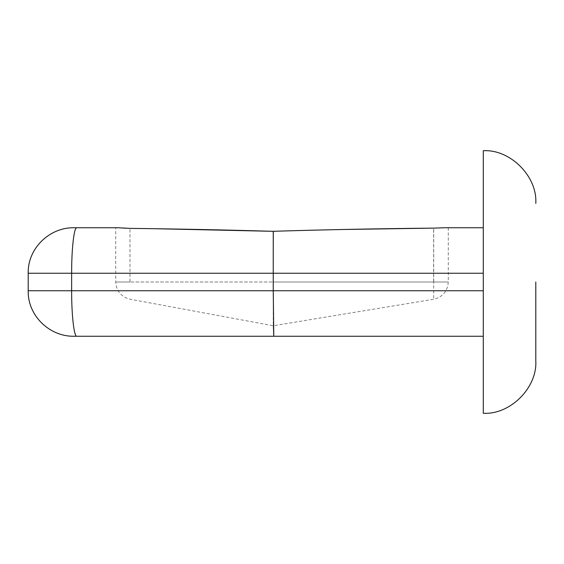 <?xml version="1.0" encoding="UTF-8"?>
<svg xmlns="http://www.w3.org/2000/svg" width="564" height="564" viewBox="0 0 564 564"><rect width="100%" height="100%" fill="white"/><g stroke="black" fill="none" stroke-linecap="round" stroke-linejoin="round"><path stroke-width="0.42" stroke-dasharray="2.82 2.11" d="M535.8 282L535.8 282.987M483.292 151.046L483.292 283.65M73.708 336.264L483.292 336.264L483.292 290.749L483.292 336.264M119.617 227.814L117.735 227.736C115.07 227.736 115.07 227.736 117.735 227.736C115.07 227.736 115.07 227.736 117.735 227.736L73.708 227.736M273.251 231.318L273.251 282L433.702 282C452.638 282 452.638 282 433.702 282C452.638 282 452.638 282 433.702 282L433.702 299.258L433.702 282L433.702 299.258L433.702 282L129.988 282L273.251 282L273.251 325.759L273.251 231.318L343.236 229.492M126.075 228.251L129.988 228.378L129.988 282C111.439 282 111.439 282 129.988 282C111.439 282 111.439 282 129.988 282L129.988 228.378L154.444 228.702M122.994 228.06L122.388 228.018M444.911 227.736C449.339 227.736 449.339 227.736 444.911 227.736L444.806 227.736M442.5 227.807L433.631 228.124L433.631 282M273.434 325.731L273.251 273.251L483.292 273.251L483.292 227.736L483.292 260.519M483.292 290.749L483.292 273.251L483.292 290.749L28.2 290.749M273.561 231.282L273.251 273.251L71.635 273.251C71.565 248.943 74.046 227.102 76.81 227.736M76.81 336.264C74.046 336.898 71.565 315.057 71.635 290.749L71.635 273.251L28.2 273.251M433.702 282L433.702 228.124M448.281 227.736L448.281 282C447.576 291.264 442.719 297.017 433.702 299.258L273.251 325.759L129.988 299.202C121.147 296.854 116.388 291.123 115.719 282L115.719 227.736"/><path stroke-width="0.85" d="M535.8 203.428L535.8 203.237C537.386 176.278 510.251 149.136 483.292 150.722L483.292 413.278C510.251 414.864 537.386 387.722 535.8 360.763L535.8 282M28.2 290.749C27.537 315.269 49.202 336.546 73.708 336.264L76.81 336.264C74.046 336.898 71.565 315.057 71.635 290.749L273.251 290.749L273.251 231.318C227.102 229.95 179.352 228.97 129.988 228.378L117.735 227.736L73.708 227.736C49.202 227.454 27.537 248.731 28.2 273.251L28.2 290.749L71.635 290.749L71.635 273.251L28.2 273.251M154.444 228.702L273.251 231.318M126.075 228.251L122.994 228.06M122.388 228.018L119.617 227.814M444.911 227.736L483.292 227.736L444.911 227.736C449.339 227.736 449.339 227.736 444.911 227.736L433.702 228.124C378.395 228.653 325.019 229.703 273.561 231.282M444.806 227.736L442.5 227.807M343.236 229.492L433.631 228.124M483.292 336.264L273.766 336.264L273.434 325.731M76.81 336.264L273.766 336.264L273.251 290.749L483.292 290.749M483.292 260.519L483.292 273.251L71.635 273.251C71.565 248.943 74.046 227.102 76.81 227.736"/></g></svg>

